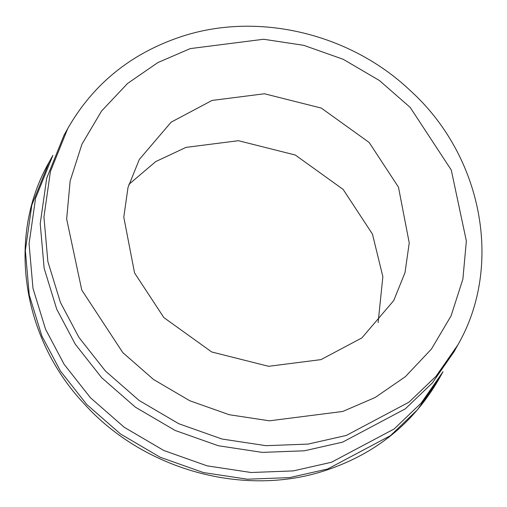<?xml version="1.0" encoding="UTF-8"?>
<svg xmlns="http://www.w3.org/2000/svg" width="507" height="507" viewBox="0 0 507 507"><rect width="100%" height="100%" fill="white"/><g stroke="black" fill="none" stroke-linecap="round" stroke-linejoin="round"><path stroke-width="0.76" d="M342.776 411.462L269.413 420.81L229.246 414.726L189.802 400.758L153.608 379.547L122.802 352.618L81.76 290.048L66.658 219.049L70.143 180.986L81.944 144.184L101.577 111.02L127.593 83.433L157.905 62.557L190.245 48.602L263.608 39.254L303.775 45.338L343.226 59.306L379.42 80.518L410.22 107.446L451.268 170.016L466.364 241.015L462.885 279.078L451.078 315.88L431.444 349.044L405.429 376.631L375.123 397.507L342.776 411.462M212.04 100.443L171.138 122.162L139.298 159.49L128.005 187.482L123.784 217.135L134.545 272.899L163.862 317.591L211.717 351.978L268.583 366.301L320.988 359.621L361.89 337.903L393.73 300.575L405.017 272.582L409.244 242.929L398.477 187.165L369.159 142.473L321.305 108.086L264.439 93.763L212.04 100.443M128.873 184.396L155.725 161.587L186.012 147.379L238.417 140.699L295.283 155.022L343.138 189.409L372.455 234.101L382.861 276.676L378.127 322.604M439.271 378.425L442.991 371.72L421.209 403.04L394.167 428.954L331.451 462.264L293.236 470.908L251.104 472.505L207.11 465.844L163.907 450.546L124.266 427.306L90.525 397.818L64.148 364.349L45.573 329.29L32.987 288.369L29.07 243.778L35.547 198.313L52.855 155.395L49.141 162.101L31.833 205.018L25.35 250.483L29.267 295.074L41.859 335.995L60.434 371.054L86.811 404.523L120.546 434.011L160.187 457.251L203.389 472.549L247.384 479.21L289.516 477.613L327.731 468.969L390.447 435.659L417.495 409.745L439.271 378.425C413.934 422.781 376.333 453.353 326.464 470.135C244.634 497.861 143.956 470.16 84.276 403.895C21.738 337.941 6.547 236.313 49.141 162.101M67.729 128.575L64.009 135.28L46.701 178.198L40.224 223.663L44.141 268.254L56.727 309.175L75.302 344.234L101.679 377.702L135.42 407.191L175.061 430.43L218.263 445.729L262.258 452.39L304.39 450.793L342.605 442.148L405.321 408.838L432.363 382.924L454.145 351.604L457.859 344.899C503.692 265.529 482.303 155.155 409.599 89.961C349.19 32.904 256.593 11.281 180.536 36.865C130.667 53.647 93.066 84.219 67.729 128.575L50.421 171.493L43.938 216.958L47.861 261.549L60.447 302.47L79.022 337.529L105.399 370.997L139.14 400.486L178.775 423.725L221.977 439.024L265.972 445.685L308.11 444.088L346.325 435.443L409.035 402.133L436.083 376.219L457.859 344.899"/></g></svg>
